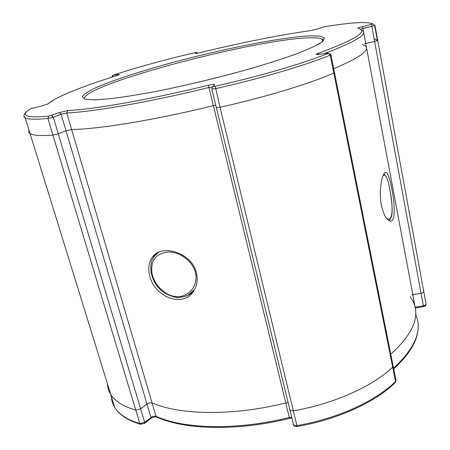 <?xml version="1.0" encoding="UTF-8"?>
<svg xmlns="http://www.w3.org/2000/svg" width="450" height="450" viewBox="0 0 450 450"><rect width="100%" height="100%" fill="white"/><g stroke="black" fill="none" stroke-linecap="round" stroke-linejoin="round"><path stroke-width="0.67" d="M386.421 218.227C392.766 223.228 393.396 207.748 390.262 192.184C388.192 179.089 385.808 173.509 383.108 175.444M319.14 54.354L316.884 54.568C315.743 54.517 316.041 54.174 317.773 53.533C355.613 39.504 368.966 31.084 357.829 28.26C357.548 27.968 359.106 27.411 362.503 26.595L372.977 24.041C367.999 21.386 351.726 22.297 324.146 26.775L317.649 28.924L310.838 30.555C277.942 35.308 240.773 42.733 199.333 52.83L195.328 53.55L196.166 52.509L194.963 52.661C164.694 59.726 137.419 67.224 113.147 75.15L118.17 74.593C119.897 74.385 119.633 74.655 117.388 75.403C83.008 86.153 55.541 96.941 48.049 103.894L41.501 106.02L30.876 108.613C25.318 111.898 23.878 114.261 26.556 115.701C29.424 117.101 36.861 117.219 48.864 116.049L59.394 112.59L67.826 110.576C94.117 109.328 149.923 99.574 208.401 85.236C212.552 84.285 214.644 84.088 214.672 84.639L213.356 86.406L215.224 86.271L220.022 107.263L216.332 107.595L220.022 107.263C264.617 97.386 309.966 83.593 333.816 73.08C309.966 83.593 264.617 97.386 220.022 107.263L293.304 410.827C333.726 403.948 373.089 386.156 392.681 367.104L393.092 365.754L392.681 367.104L333.816 73.08L334.457 72.512L333.816 73.08L330.227 55.17C306.107 65.093 260.381 78.598 215.539 88.678L211.798 88.948M111.392 396.743C111.572 400.449 112.652 403.954 114.638 407.25L110.655 394.363C108.698 391.174 107.651 387.771 107.505 384.165C107.651 387.771 108.698 391.174 110.655 394.363L110.807 394.605C115.116 401.4 123.435 406.553 135.765 410.051L52.92 135.112C40.731 135.962 33.148 135.484 30.178 133.678L30.077 133.616C28.744 132.756 28.406 131.664 29.059 130.337C28.406 131.664 28.744 132.756 30.077 133.616L30.178 133.678C33.148 135.484 40.731 135.962 52.92 135.112L58.286 133.785L52.92 135.112L47.897 118.451C35.724 119.593 28.198 119.43 25.318 117.956L23.979 116.128M150.722 418.613L150.969 417.454L146.987 404.021L140.614 408.814L135.765 410.051L140.614 408.814L144.658 422.325L151.616 417.021L153.996 416.194L156.032 416.329L152.078 402.891L149.631 402.851L146.987 404.021L66.026 130.843L58.286 133.785L66.026 130.843L71.617 129.516L66.026 130.843L61.121 114.306L53.297 117.118L140.614 408.814L147.639 403.599L150.036 402.772L152.078 402.891C179.944 415.131 233.027 416.137 285.795 402.975L287.977 402.795L285.795 402.975L213.39 105.677C154.553 120.122 98.246 129.218 71.617 129.516C98.246 129.218 154.553 120.122 213.39 105.677L215.752 105.216L213.39 105.677L208.969 87.514C149.754 102.038 93.274 111.819 66.746 112.961L152.078 402.891C179.944 415.131 233.027 416.137 285.795 402.975L289.322 417.465L291.493 417.302M374.108 38.79L377.707 40.359L374.108 38.79M374.603 41.473L371.824 26.404L362.902 28.429L412.847 294.683L411.812 294.941L421.048 293.237L374.603 41.473L364.596 43.74L374.603 41.473L377.707 40.359L374.963 25.386M364.978 45.782C370.856 49.714 360.428 57.358 333.697 68.715C360.428 57.358 370.856 49.714 364.978 45.782L362.638 44.634M151.132 272.357L151.161 272.52C149.946 261.984 152.252 259.447 154.485 256.011L158.681 252.253M195.812 274.702C194.091 262.311 180.956 252.169 169.088 252.011C156.285 252.945 150.553 259.898 151.903 272.874C154.041 284.664 164.953 295.965 176.434 296.634C187.886 297.439 197.595 287.004 195.812 274.702L196.808 274.584M293.158 424.164L293.546 425.025L296.865 425.582L293.304 410.827L289.98 410.304L289.592 409.472L289.98 410.304L293.304 410.827C333.726 403.948 373.089 386.156 392.681 367.104L395.556 381.471L395.955 380.087L393.182 366.204M413.016 301.343C420.441 316.339 413.027 333.945 390.774 354.167C413.027 333.945 420.441 316.339 413.016 301.343L410.186 296.64M377.719 40.421L423.754 291.448C423.844 292.224 422.938 292.821 421.048 293.237C422.938 292.821 423.844 292.224 423.754 291.448L423.225 290.222M194.569 289.569L187.802 295.414M30.876 108.613L30.088 109.074C21.476 114.593 23.946 117.118 25.217 117.906L110.807 394.605C115.116 401.4 123.435 406.553 135.765 410.051L139.838 423.557L144.658 422.325L144.411 423.489M415.052 307.204L412.847 294.683L421.048 293.237L423.36 305.758C425.239 305.342 426.139 304.734 426.043 303.941L423.787 291.639M196.397 272.767C191.796 252.619 161.589 243.439 152.449 257.113C148.691 262.294 147.831 268.661 149.861 276.21C154.468 296.612 182.323 308.183 193.326 291.532C197.072 286.132 198.096 279.877 196.397 272.767M391.832 189.067C390.268 180.27 388.541 174.836 386.662 172.766C383.237 168.862 378.073 188.235 381.386 205.132C383.31 213.756 385.903 218.959 389.16 220.753C395.696 224.235 395.229 205.414 391.832 189.067M323.218 40.359L322.211 39.212C320.192 38.087 315.9 37.637 309.341 37.851C255.296 38.858 78.294 85.916 84.758 99.084M85.202 99.203L82.316 96.891C83.469 94.635 87.441 91.817 94.241 88.442C109.845 81.349 136.114 72.63 166.112 64.271C218.908 49.691 281.188 37.08 310.427 35.843L320.119 36.141L324.467 37.986L322.706 41.428L314.331 46.429L299.256 52.824C286.003 57.69 270.062 62.876 251.438 68.389C221.147 76.933 190.654 84.353 159.947 90.641C140.974 94.275 124.571 96.953 110.728 98.679L94.663 99.861L85.202 99.203M390.15 191.52L390.262 192.184C392.518 206.027 392.647 211.95 391.416 216.72C390.353 219.302 389.436 220.551 388.671 220.472M113.029 75.369L112.337 77.001M51.559 115.386L53.297 117.118L47.897 118.451L48.864 116.049M215.224 86.271C259.341 76.337 304.346 63.096 328.179 53.387L328.286 53.1L327.628 53.156L318.814 54.399M327.983 53.117L327.628 53.156M362.098 30.459C368.297 33.924 355.691 41.648 324.287 53.629M362.503 26.595L362.902 28.429L360.18 29.205M329.642 53.331L330.885 54.652L330.227 55.17L328.179 53.387M67.826 110.576L66.746 112.961L61.121 114.306L59.394 112.59M372.977 24.041L374.957 25.335L371.824 26.404L371.407 24.576M212.389 86.923L208.969 87.514L208.401 85.236M317.773 53.533L319.191 54.349M297.225 426.454L297.163 426.465C295.071 426.493 293.912 426.133 293.687 425.379L211.843 89.089L211.95 87.531L213.356 86.406M212.451 86.867L214.672 84.639M322.048 27.293L321.683 27.427M317.649 28.924L317.306 29.042M195.12 53.421L195.986 53.499M196.166 52.509L197.708 53.196L197.111 52.627M47.318 104.288L48.049 103.894M118.17 74.593L117.512 75.364M194.518 289.62L194.518 289.62C192.825 290.683 192.516 296.004 177.778 297.697C163.007 294.958 154.131 286.56 151.161 272.52L151.903 272.874M395.218 382.607L395.556 381.471C376.161 400.888 337.084 418.843 296.865 425.582L297.163 426.465C337.146 419.771 375.969 401.929 395.381 382.444L396.051 380.492M156.999 417.189L156.381 416.914C184.506 429.947 237.268 431.392 289.536 418.365L289.322 417.465C236.852 430.566 183.938 429.114 156.032 416.329L156.381 416.914C154.052 416.914 152.218 417.442 150.879 418.489L144.574 423.366L140.282 424.221C127.772 420.418 119.278 414.844 114.795 407.509L114.795 407.498C119.154 414.512 127.502 419.867 139.838 423.557L140.844 424.389M415.187 307.176L423.36 305.758L423.489 306.63L415.327 308.048L415.187 307.176M393.576 368.168C415.356 347.844 422.719 329.985 415.654 314.589M423.467 306.636L423.489 306.63C425.424 306.191 426.291 305.359 426.077 304.144M317.728 44.674C323.139 41.451 324.636 39.628 322.211 39.212L322.622 41.248M374.664 25.577L377.314 40.022M112.748 75.308L111.651 77.214M330.913 54.782L334.457 72.512M47.711 104.012L54.439 99.501M386.331 176.737L383.906 173.863M418.112 325.024C418.928 338.586 410.794 353.194 393.711 368.854M291.69 418.106L289.536 418.365M157.326 252.934L152.449 257.113M393.092 365.754L334.485 72.664"/></g></svg>
